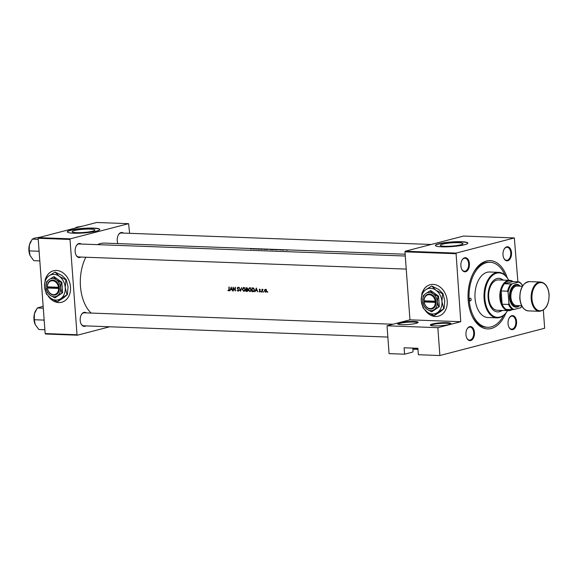 <?xml version="1.0" encoding="UTF-8"?>
<svg xmlns="http://www.w3.org/2000/svg" width="578" height="578" viewBox="0 0 578 578"><rect width="100%" height="100%" fill="white"/><g stroke="black" fill="none" stroke-linecap="round" stroke-linejoin="round"><path stroke-width="0.87" d="M416.044 323.362A10.303 1.467 175.8 0 1 405.344 324.67A10.303 1.467 175.8 0 1 397.715 324.02A10.303 1.467 175.8 0 1 399.687 322.762A10.303 1.467 175.8 0 1 411.796 321.419A10.303 1.467 175.8 0 1 418.053 322.524A10.303 1.467 175.8 0 1 416.044 323.362M417.627 322.82A9.761 1.387 -4.2 0 0 410.756 322.062A9.761 1.387 -4.2 0 0 400.157 323.312A9.761 1.387 -4.2 0 0 398.177 324.251M417.966 349.408A10.303 1.467 -4.2 0 0 412.909 349.278M412.88 348.823A9.761 1.387 175.8 0 1 417.937 349.004M448.766 324.576A10.303 1.467 175.8 0 1 438.066 325.884A10.303 1.467 175.8 0 1 430.429 325.233A10.303 1.467 175.8 0 1 432.409 323.969A10.303 1.467 175.8 0 1 444.511 322.632A10.303 1.467 175.8 0 1 450.768 323.738A10.303 1.467 175.8 0 1 448.766 324.576M450.349 324.034A9.761 1.387 -4.2 0 0 443.478 323.268A9.761 1.387 -4.2 0 0 432.879 324.518A9.761 1.387 -4.2 0 0 430.892 325.457M412.822 348.108L413.068 351.453L412.548 352.132L404.578 354.206L389.081 353.635L387.036 325.797L409.961 319.829L460.76 321.708L437.842 327.675L439.887 355.513L418.356 354.719L417.887 348.296L404.109 347.783L404.578 354.206M48.299 296.254A16.271 12.716 -104.6 0 0 58.768 302.569A16.271 12.716 -104.6 0 0 61.687 302.258A16.271 12.716 -104.6 0 0 70.285 285.142A16.271 12.716 -104.6 0 0 56.406 270.453A16.271 12.716 -104.6 0 0 53.487 270.764A16.271 12.716 -104.6 0 0 45.561 278.748M53.552 270.75A16.271 12.716 -104.6 0 0 45.749 278.553M48.812 296.745A16.271 12.716 -104.6 0 0 58.898 302.54A16.271 12.716 -104.6 0 0 61.752 302.236M425.003 310.191A16.271 12.716 -104.6 0 0 435.472 316.506A16.271 12.716 -104.6 0 0 438.391 316.188A16.271 12.716 -104.6 0 0 446.989 299.072A16.271 12.716 -104.6 0 0 433.117 284.383A16.271 12.716 -104.6 0 0 430.198 284.701A16.271 12.716 -104.6 0 0 422.265 292.678M430.263 284.679A16.271 12.716 -104.6 0 0 422.453 292.482M425.524 310.675A16.271 12.716 -104.6 0 0 435.602 316.469A16.271 12.716 -104.6 0 0 438.456 316.173M74.511 230.543A11.365 1.618 -4.2 0 0 72.199 231.706A11.365 1.618 -4.2 0 0 79.966 232.674A11.365 1.618 -4.2 0 0 92.559 231.207A11.365 1.618 -4.2 0 0 94.871 230.044A11.365 1.618 -4.2 0 0 87.097 229.076A11.365 1.618 -4.2 0 0 74.511 230.543M70.603 230.181A16.271 2.319 -4.2 0 0 67.294 231.85A16.271 2.319 -4.2 0 0 78.413 233.23A16.271 2.319 -4.2 0 0 96.432 231.135A16.271 2.319 -4.2 0 0 99.741 229.466A16.271 2.319 -4.2 0 0 88.622 228.086A16.271 2.319 -4.2 0 0 70.603 230.181M99.734 229.574A16.271 2.319 -4.2 0 0 88.275 228.31A16.271 2.319 -4.2 0 0 70.617 230.398A16.271 2.319 -4.2 0 0 67.315 231.959M442.611 244.154A11.365 1.618 -4.2 0 0 440.291 245.318A11.365 1.618 -4.2 0 0 448.066 246.286A11.365 1.618 -4.2 0 0 460.659 244.819A11.365 1.618 -4.2 0 0 462.971 243.656A11.365 1.618 -4.2 0 0 455.197 242.688A11.365 1.618 -4.2 0 0 442.611 244.154M438.702 243.8A16.271 2.319 -4.2 0 0 435.393 245.469A16.271 2.319 -4.2 0 0 446.512 246.849A16.271 2.319 -4.2 0 0 464.531 244.754A16.271 2.319 -4.2 0 0 467.84 243.085A16.271 2.319 -4.2 0 0 456.721 241.698A16.271 2.319 -4.2 0 0 438.702 243.8M467.833 243.194A16.271 2.319 -4.2 0 0 456.374 241.922A16.271 2.319 -4.2 0 0 438.716 244.01A16.271 2.319 -4.2 0 0 435.415 245.571M512.831 329.605A7.052 4.284 -87.9 0 1 508.878 327.061A7.052 4.284 -87.9 0 1 509.211 317.979A7.052 4.284 -87.9 0 1 511.805 315.682A7.052 4.284 -87.9 0 1 516.573 321.534A7.052 4.284 -87.9 0 1 512.831 329.605M508.792 326.881A6.51 3.952 92.1 0 0 511.646 329.128A6.51 3.952 92.1 0 0 512.361 329.048A6.51 3.952 92.1 0 0 515.843 322.184A6.51 3.952 92.1 0 0 512.13 316.123A6.51 3.952 92.1 0 0 511.414 316.202A6.51 3.952 92.1 0 0 509.117 318.16M470.723 340.558A7.052 4.284 -87.9 0 1 466.771 338.022A7.052 4.284 -87.9 0 1 467.103 328.94A7.052 4.284 -87.9 0 1 469.697 326.642A7.052 4.284 -87.9 0 1 474.466 332.495A7.052 4.284 -87.9 0 1 470.723 340.558M466.684 337.834A6.51 3.952 92.1 0 0 469.538 340.088A6.51 3.952 92.1 0 0 470.246 340.009A6.51 3.952 92.1 0 0 473.736 333.145A6.51 3.952 92.1 0 0 470.015 327.083A6.51 3.952 92.1 0 0 469.307 327.162A6.51 3.952 92.1 0 0 467.01 329.113M465.666 271.711A7.052 4.284 -87.9 0 1 461.714 269.175A7.052 4.284 -87.9 0 1 462.046 260.093A7.052 4.284 -87.9 0 1 464.64 257.795A7.052 4.284 -87.9 0 1 469.408 263.647A7.052 4.284 -87.9 0 1 465.666 271.711M461.627 268.987A6.51 3.952 92.1 0 0 464.481 271.241A6.51 3.952 92.1 0 0 465.196 271.161A6.51 3.952 92.1 0 0 468.679 264.298A6.51 3.952 92.1 0 0 464.965 258.236A6.51 3.952 92.1 0 0 464.25 258.315A6.51 3.952 92.1 0 0 461.952 260.266M507.773 260.757A7.052 4.284 -87.9 0 1 503.821 258.214A7.052 4.284 -87.9 0 1 504.161 249.132A7.052 4.284 -87.9 0 1 506.747 246.835A7.052 4.284 -87.9 0 1 511.516 252.687A7.052 4.284 -87.9 0 1 507.773 260.757M503.741 258.034A6.51 3.952 92.1 0 0 506.588 260.281A6.51 3.952 92.1 0 0 507.303 260.201A6.51 3.952 92.1 0 0 510.786 253.337A6.51 3.952 92.1 0 0 507.072 247.276A6.51 3.952 92.1 0 0 506.357 247.355A6.51 3.952 92.1 0 0 504.059 249.313M117.919 243.605A7.052 4.284 -87.9 0 1 118.411 234.87A7.052 4.284 -87.9 0 1 121.004 232.566A7.052 4.284 -87.9 0 1 123.396 233.086M431.195 244.472L121.322 233.006A6.51 3.952 92.1 0 0 120.607 233.086A6.51 3.952 92.1 0 0 118.309 235.044M80.812 257.051A7.052 4.284 -87.9 0 1 79.916 257.448A7.052 4.284 -87.9 0 1 75.964 254.905A7.052 4.284 -87.9 0 1 76.296 245.823A7.052 4.284 -87.9 0 1 78.89 243.526A7.052 4.284 -87.9 0 1 81.288 244.046M405.272 256.025L79.215 243.967A6.51 3.952 92.1 0 0 78.5 244.046A6.51 3.952 92.1 0 0 76.202 246.004M75.884 254.725A6.51 3.952 92.1 0 0 78.731 256.972A6.51 3.952 92.1 0 0 79.446 256.892M85.862 325.898A7.052 4.284 -87.9 0 1 84.973 326.295A7.052 4.284 -87.9 0 1 81.021 323.752A7.052 4.284 -87.9 0 1 81.353 314.67A7.052 4.284 -87.9 0 1 83.947 312.373A7.052 4.284 -87.9 0 1 86.346 312.893M393.04 324.236L84.272 312.814A6.51 3.952 92.1 0 0 83.557 312.893A6.51 3.952 92.1 0 0 81.26 314.851M80.934 323.572A6.51 3.952 92.1 0 0 83.788 325.819A6.51 3.952 92.1 0 0 84.504 325.739M505.895 313.124A34.167 20.75 -87.9 0 1 491.293 328.492A34.167 20.75 -87.9 0 1 472.147 316.188A34.167 20.75 -87.9 0 1 473.772 272.18A34.167 20.75 -87.9 0 1 486.336 261.039A34.167 20.75 -87.9 0 1 507.202 277.722M505.078 275.236A32.541 19.768 92.1 0 0 490.014 262.253L488.728 262.202A32.541 19.768 92.1 0 0 485.166 262.6A32.541 19.768 92.1 0 0 473.483 272.7M471.894 315.646A32.541 19.768 92.1 0 0 486.322 327.235L487.608 327.285A32.541 19.768 92.1 0 0 503.59 315.451M254.204 248.692L250.419 248.93L254.204 248.692M258.135 249.197L261.401 248.988L258.539 249.248M261.401 248.988L260.721 248.952M266.798 249.176L264.392 249.465L267.18 249.313M264.009 249.263L264.392 249.465M272.83 249.4L270.417 249.689L273.206 249.537M270.034 249.486L270.417 249.689M284.333 249.869A37.418 22.73 92.1 0 0 282.642 250.122L282.909 250.137A37.418 22.73 -87.9 0 1 283.48 250.028L284.354 249.906A37.418 22.73 -87.9 0 1 284.6 249.884L284.354 249.906M282.454 249.833L279.94 249.978L282.454 249.833M251.921 248.605A37.418 22.73 92.1 0 0 250.375 248.764L250.628 248.778A37.418 22.73 -87.9 0 1 252.189 248.619L251.921 248.634M279.311 249.624L275.533 249.862L279.311 249.624M287.895 249.999L285.872 250.064L287.902 250.028M272.671 249.754L274.991 249.458A37.418 22.73 92.1 0 0 272.671 249.754M268.958 249.234A37.418 22.73 92.1 0 0 266.646 249.537L268.965 249.263M269.926 249.335L269.55 249.284M262.159 248.988L261.119 249.328L264.746 249.082L262.166 249.053M253.742 249.053L254.009 249.067A37.418 22.73 -87.9 0 1 255.83 248.8L256.061 249.14A37.418 22.73 -87.9 0 1 258.373 248.843L258.106 248.836A37.418 22.73 92.1 0 0 256.278 249.039L256.054 248.757A37.418 22.73 92.1 0 0 253.742 249.053M405.142 254.226L104.445 243.107A37.418 22.73 92.1 0 0 100.348 243.562A37.418 22.73 92.1 0 0 97.436 244.639M85.804 257.239A37.418 22.73 92.1 0 0 91.122 313.066M231.193 287.093L229.813 290.835L230.514 289.65L231.879 289.701L232.674 290.936L231.193 287.093M238.396 291.131L238.808 290.243L237.45 288.104L237.89 287.634L238.721 287.923L237.919 287.244L237.175 288.111L238.541 290.228L237.977 290.85L237.038 290.373L238.208 291.211M239.422 290.496L237.977 290.85M237.45 288.104L238.432 287.497M243.728 287.461L242.182 289.419L243.851 291.449L245.347 289.52L243.367 287.497M249.754 287.678L248.208 289.643L249.877 291.673L251.372 289.744L249.4 287.721M256.307 288.025L254.927 291.76L255.628 290.582L256.993 290.633L257.788 291.868L256.307 288.025M261.213 291.413L261.249 292.042L261.213 291.413L260.981 291.724L261.451 291.601M263.611 291.507L263.64 292.136L263.879 291.825L263.373 291.811L263.843 291.688M267.513 291.652L267.542 292.28L267.78 291.969L267.274 291.955L267.744 291.832M266.111 292.063L265.577 292.208L266.653 290.828L265.483 289.34L264.652 289.773L264.37 290.741L265.866 292.172M265.483 289.34L264.652 289.773L265.873 289.434M261.942 289.26A37.418 22.73 92.1 0 0 262.036 292.027L262.304 292.034A37.418 22.73 -87.9 0 1 262.26 291.11L262.99 289.347L262.224 289.679A37.418 22.73 -87.9 0 1 262.217 289.267L261.942 289.26M262.282 290.163L262.896 289.527M259.717 289.13L259.175 289.838L260.107 291.225L259.125 291.594L259.768 291.991L260.375 291.218L259.443 289.831L260.288 289.542L259.58 289.144M260.375 291.153L259.739 291.652M253.937 291.449L253.005 291.695L254.465 289.903L253.54 288.061L251.979 287.858A37.418 22.73 92.1 0 0 252.066 291.659L253.554 291.644M247.384 291.326L246.857 291.464L247.767 290.431L247.16 289.441L247.492 288.639L245.946 287.642A37.418 22.73 92.1 0 0 246.04 291.435L247.146 291.435M239.148 287.389L240.556 291.233L241.734 287.483L240.499 290.431L239.148 287.389M233.136 290.958L233.404 290.965A37.418 22.73 -87.9 0 1 233.317 287.989L235.456 291.045A37.418 22.73 -87.9 0 1 235.362 287.244L235.094 287.237A37.418 22.73 92.1 0 0 235.145 290.228L233.042 287.165A37.418 22.73 92.1 0 0 233.136 290.958L233.404 290.886M228.924 290.792L229.213 289.585A37.418 22.73 -87.9 0 1 229.177 287.02L228.91 287.006A37.418 22.73 92.1 0 0 228.946 289.542L228.57 290.496L227.826 290.423L228.765 290.864M229.191 290.351L228.57 290.496M543.334 310.126L544.664 328.246L439.887 355.513M514.341 237.934L463.534 236.055L405.25 251.22L456.056 253.099L514.341 237.934L517.895 281.826M129.631 233.317L128.591 223.664L96.728 222.487L38.444 237.652L70.306 238.83L70.017 239.451L38.155 238.273L45.156 333.564L77.019 334.749L77.38 335.197L45.525 334.019L45.156 333.564M70.017 239.451L77.019 334.749M109.726 326.78L77.38 335.197M128.591 223.664L70.306 238.83M38.155 238.273L38.444 237.652M456.056 253.099L460.76 321.708M455.767 253.72L404.968 251.842L409.961 319.829M404.968 251.842L405.25 251.22M437.842 327.675L387.036 325.797M266.487 289.39L265.28 289.701L266.379 290.821L265.555 291.868L264.645 290.756L266.039 289.535M267.058 291.507L265.555 291.868M260.064 290.561L259.674 290.662M257.138 290.257L255.628 290.582M256.278 288.769L256.834 290.235L255.758 290.199L256.545 288.697M254.045 291.341L252.066 291.659M254.248 291.037L252.319 291.283A37.418 22.73 -87.9 0 1 252.246 288.263L253.381 288.415L254.197 289.896L253.446 291.247L254.739 290.915M253.337 287.981L252.246 288.263M253.872 288.285L253.381 288.415M250.606 287.808L249.465 288.104L251.105 289.73L249.841 291.283L248.475 289.65L250.455 287.895M251.459 290.915L249.841 291.283M247.594 291.102L246.04 291.435M246.235 289.65L247.5 290.416L246.293 291.059A37.418 22.73 -87.9 0 1 246.235 289.65L247.196 289.137M247.102 287.808L246.221 288.039L247.225 288.639L246.228 289.26A37.418 22.73 -87.9 0 1 246.221 288.039M247.211 287.895L246.582 288.054M247.492 288.567L246.409 289.267M247.42 289.607L246.979 289.723M248.374 290.705L246.676 291.074M244.581 287.584L243.439 287.887L245.079 289.506L243.815 291.059L242.449 289.426L244.429 287.671M245.433 290.691L243.815 291.059M232.024 289.332L230.514 289.65M231.164 287.837L231.72 289.311L230.644 289.267L231.431 287.765M228.202 290.322L227.826 290.423M229.199 290.337L228.736 290.452M278.842 249.645L277.411 249.725L278.849 249.747M287.685 250.021L286.146 250.072L287.887 250.18M273.177 249.718A37.418 22.73 -87.9 0 1 275.02 249.479L273.184 249.775M272.599 249.385L270.641 249.638L272.946 249.566M268.994 249.263L268.25 249.328A37.418 22.73 -87.9 0 1 268.994 249.263M268.011 249.356L267.152 249.494A37.418 22.73 -87.9 0 1 268.011 249.356M266.574 249.161L264.616 249.414L266.913 249.349M256.083 249.14L256.054 248.757M256.141 249.125L256.112 248.764M253.728 248.721L252.297 248.793L253.735 248.822M471.135 299.368A1.358 0.824 92.1 0 0 470.362 298.226A1.358 0.824 92.1 0 0 469.495 299.794A1.358 0.824 92.1 0 0 470.261 300.936A1.358 0.824 92.1 0 0 471.135 299.368M503.228 280.106A16.813 10.209 92.1 0 0 498.908 278.321A16.813 10.209 92.1 0 0 488.135 297.764A16.813 10.209 92.1 0 0 497.665 311.918A16.813 10.209 92.1 0 0 502.101 310.458M502.795 280.092A16.813 10.209 92.1 0 0 498.691 278.314M484.863 298.609A22.239 13.504 92.1 0 0 493.691 316.296A22.239 13.504 92.1 0 0 507.585 310.661A22.78 13.836 -87.9 0 1 497.015 317.864A22.78 13.836 -87.9 0 1 484.104 298.681A22.78 13.836 -87.9 0 1 498.698 272.339A22.78 13.836 -87.9 0 1 508.719 280.308A22.239 13.504 92.1 0 0 492.955 275.041A22.239 13.504 92.1 0 0 484.863 298.609M498.698 272.339L489.653 272.007A22.78 13.836 92.1 0 0 475.058 298.349A22.78 13.836 92.1 0 0 487.969 317.532L497.015 317.864M490.014 262.253A32.541 19.768 92.1 0 0 469.17 299.881A32.541 19.768 92.1 0 0 487.608 327.285M512.086 309.649A15.187 9.226 -87.9 0 1 508.488 310.689L497.297 310.278A15.187 9.226 -87.9 0 1 488.685 297.489A15.187 9.226 -87.9 0 1 498.417 279.925L509.608 280.344A15.187 9.226 -87.9 0 1 513.127 281.652M497.448 311.91A16.813 10.209 92.1 0 0 501.675 310.437M44.116 319.396L43.653 320.082L44.21 320.682M43.292 308.197L37.288 307.973L43.148 306.261M43.653 320.082L34.275 319.735L34.442 313.803L37.288 307.973M44.874 329.742L38.87 329.525L35.222 324.554A10.917 6.633 92.1 0 0 35.236 324.583L34.275 319.735M35.85 310.299A10.917 6.633 92.1 0 0 35.742 310.494A10.917 6.633 92.1 0 0 34.442 313.803A10.917 6.633 92.1 0 0 35.222 324.554L35.222 324.554M74.829 228.187L76.809 227.132L82.437 226.208M39.058 250.549L38.596 251.242L29.218 250.895L29.384 244.964A10.917 6.633 92.1 0 0 28.9 250.577A10.917 6.633 92.1 0 0 30.164 255.707A10.917 6.633 92.1 0 0 30.179 255.736L30.164 255.707M38.235 239.35L32.238 239.126L34.702 238.085L40.33 237.168M30.793 241.452A10.917 6.633 -87.9 0 0 30.685 241.647A10.917 6.633 -87.9 0 0 29.384 244.964L32.238 239.126M38.596 251.242L39.152 251.835M39.817 260.902L33.82 260.678L30.179 255.736L29.218 250.895M510.945 283.979L512.151 283.791A14.103 8.562 92.1 0 0 508.113 292.482L507.592 291.196A14.645 8.894 -87.9 0 1 510.945 283.979L504.486 283.74A14.645 8.894 92.1 0 1 512.585 281.631L504.486 283.74A14.645 8.894 92.1 0 0 501.133 290.958A14.645 8.894 92.1 0 0 500.635 297.836A14.645 8.894 92.1 0 0 502.109 304.201A14.645 8.894 92.1 0 0 506.371 309.432A14.645 8.894 92.1 0 0 512.202 309.288M508.488 310.689A15.187 9.226 -87.9 0 1 499.883 297.901A15.187 9.226 -87.9 0 1 509.608 280.344M507.592 291.196L501.133 290.958L502.109 304.201L508.568 304.44L508.9 303.183A14.103 8.562 92.1 0 0 514.037 309.49L520.583 307.785A14.103 8.562 92.1 0 0 521.912 306.174M508.113 292.482L508.9 303.183M514.037 309.49L512.831 309.671A14.645 8.894 -87.9 0 1 508.568 304.44M506.371 309.432L512.831 309.671M521.934 306.21A14.645 8.894 -87.9 0 1 520.93 307.568L520.583 307.785M522.671 285.835A14.103 8.562 92.1 0 0 518.697 282.086L512.151 283.791M518.697 282.086L519.044 281.869A14.645 8.894 -87.9 0 1 522.685 285.807M512.585 281.631L519.044 281.869M520.027 286.153A10.845 6.589 92.1 0 0 513.134 287.028A10.845 6.589 92.1 0 0 510.251 297.511A10.845 6.589 92.1 0 0 519.304 305.668M519.564 305.675A11.387 6.914 -87.9 0 1 509.493 297.576A11.387 6.914 -87.9 0 1 512.78 286.283A11.387 6.914 -87.9 0 1 520.287 286.168M521.696 305.755L516.436 305.56A9.761 5.932 -87.9 0 1 510.901 297.338A9.761 5.932 -87.9 0 1 517.158 286.045L522.411 286.24M47.461 288.032L58.624 288.444L59.397 288.379L59.317 287.309A7.593 5.932 -104.6 0 0 52.779 280.12A7.593 5.932 -104.6 0 0 47.28 286.861L47.461 288.032A7.052 5.513 -104.6 0 0 53.516 294.664A7.052 5.513 -104.6 0 0 58.624 288.444M47.938 286.984L47.996 287.757L47.36 287.931A7.593 5.932 -104.6 0 0 53.884 295.112A7.593 5.932 -104.6 0 0 59.382 288.379M61.123 282.411L56.413 279.875L53.422 276.884L54.13 276.703L61.832 282.223L61.123 282.411L60.647 287.887A9.219 7.203 -104.6 0 0 56.413 279.875A9.219 7.203 -104.6 0 0 49.094 279.6L46.486 281.869L46.009 287.345L47.259 292.381L50.25 295.365L54.961 297.901L62.605 292.735L61.832 282.223M53.422 276.884L49.094 279.6A9.219 7.203 -104.6 0 0 46.009 287.345A9.219 7.203 -104.6 0 0 50.25 295.365A9.219 7.203 -104.6 0 0 57.569 295.633L62.605 292.735M54.961 297.901L57.569 295.633A9.219 7.203 -104.6 0 0 60.647 287.887L61.897 292.916M60.885 298.53A13.012 10.173 -104.6 0 0 65.235 287.591A13.012 10.173 -104.6 0 0 59.252 276.277A13.012 10.173 -104.6 0 0 48.92 275.894A13.012 10.173 -104.6 0 0 44.571 286.825A13.012 10.173 -104.6 0 0 50.553 298.147A13.012 10.173 -104.6 0 0 60.885 298.53L67.38 294.592L63.703 297.793L57.59 301.629L60.885 298.53M66.997 294.693L65.235 287.591L65.906 279.86L59.252 276.277L55.026 272.057L62.07 275.54L66.289 279.759L68.052 286.861L67.38 294.592M65.906 279.86L66.289 279.759M55.026 272.057L48.92 275.894L45.243 279.095L44.571 286.825L46.327 293.927L50.553 298.147L57.208 301.73M59.317 287.309L47.28 286.861M58.544 287.374A7.052 5.513 -104.6 0 0 52.49 280.742A7.052 5.513 -104.6 0 0 47.382 286.963M47.996 287.757L59.382 288.184M424.173 301.969L435.328 302.381L436.108 302.308L436.029 301.239A7.593 5.932 -104.6 0 0 429.49 294.058A7.593 5.932 -104.6 0 0 423.985 300.791L424.173 301.969A7.052 5.513 -104.6 0 0 430.22 308.594A7.052 5.513 -104.6 0 0 435.328 302.381M424.064 301.868A7.593 5.932 -104.6 0 0 430.588 309.049A7.593 5.932 -104.6 0 0 436.087 302.308M437.835 296.341L433.117 293.805L430.126 290.821L430.841 290.633L438.543 296.16L437.835 296.341L437.358 301.824A9.219 7.203 -104.6 0 0 433.117 293.805A9.219 7.203 -104.6 0 0 425.798 293.537L423.197 295.799L422.72 301.283L423.97 306.311L426.961 309.295L431.672 311.838L439.316 306.665L438.543 296.16M430.126 290.821L425.798 293.537A9.219 7.203 -104.6 0 0 422.72 301.283A9.219 7.203 -104.6 0 0 426.961 309.295A9.219 7.203 -104.6 0 0 434.28 309.57L439.316 306.665M431.672 311.838L434.28 309.57A9.219 7.203 -104.6 0 0 437.358 301.824L438.608 306.853M437.597 312.46A13.012 10.173 -104.6 0 0 441.946 301.521A13.012 10.173 -104.6 0 0 435.957 290.207A13.012 10.173 -104.6 0 0 425.625 289.824A13.012 10.173 -104.6 0 0 421.275 300.762A13.012 10.173 -104.6 0 0 427.258 312.077A13.012 10.173 -104.6 0 0 437.597 312.46L444.085 308.529L440.407 311.73L434.302 315.559L437.597 312.46M443.702 308.623L441.946 301.521L442.611 293.79L435.957 290.207L431.737 285.987L438.774 289.477L443.001 293.689L444.757 300.791L444.085 308.529M442.611 293.79L443.001 293.689M431.737 285.987L425.625 289.824L421.947 293.024L421.275 300.762L423.038 307.864L427.258 312.077L433.919 315.66M436.029 301.239L423.985 300.791M435.256 301.304A7.052 5.513 -104.6 0 0 429.201 294.679A7.052 5.513 -104.6 0 0 424.093 300.892M424.649 300.914L424.707 301.694L436.094 302.113M424.707 301.694L424.05 301.861M253.439 288.017L252.456 288.27M247.196 289.455L246.416 289.657M531.204 298.963A14.645 8.894 -87.9 0 1 540.589 282.028C545.422 282.815 548.262 286.941 549.1 294.412C549.107 304.534 545.907 310.162 539.505 311.296A14.645 8.894 -87.9 0 1 531.204 298.963M548.992 294.462A14.103 8.562 92.1 0 0 539.455 282.758A14.103 8.562 92.1 0 0 531.962 298.898A14.103 8.562 92.1 0 0 541.499 310.596A14.103 8.562 92.1 0 0 548.992 294.462M528.314 310.885C523.473 310.097 520.634 305.972 519.795 298.508C519.788 288.379 522.989 282.75 529.39 281.616A14.645 8.894 92.1 0 0 520.012 298.551A14.645 8.894 92.1 0 0 528.314 310.885L539.505 311.296M246.828 289.238L248.049 288.921M237.76 287.649L238.902 287.353M78.731 256.972L406.233 269.088M35.742 310.494L35.959 310.097M387.867 337.068L83.788 325.819M30.685 241.647L30.901 241.25M529.39 281.616L540.589 282.028"/></g></svg>
